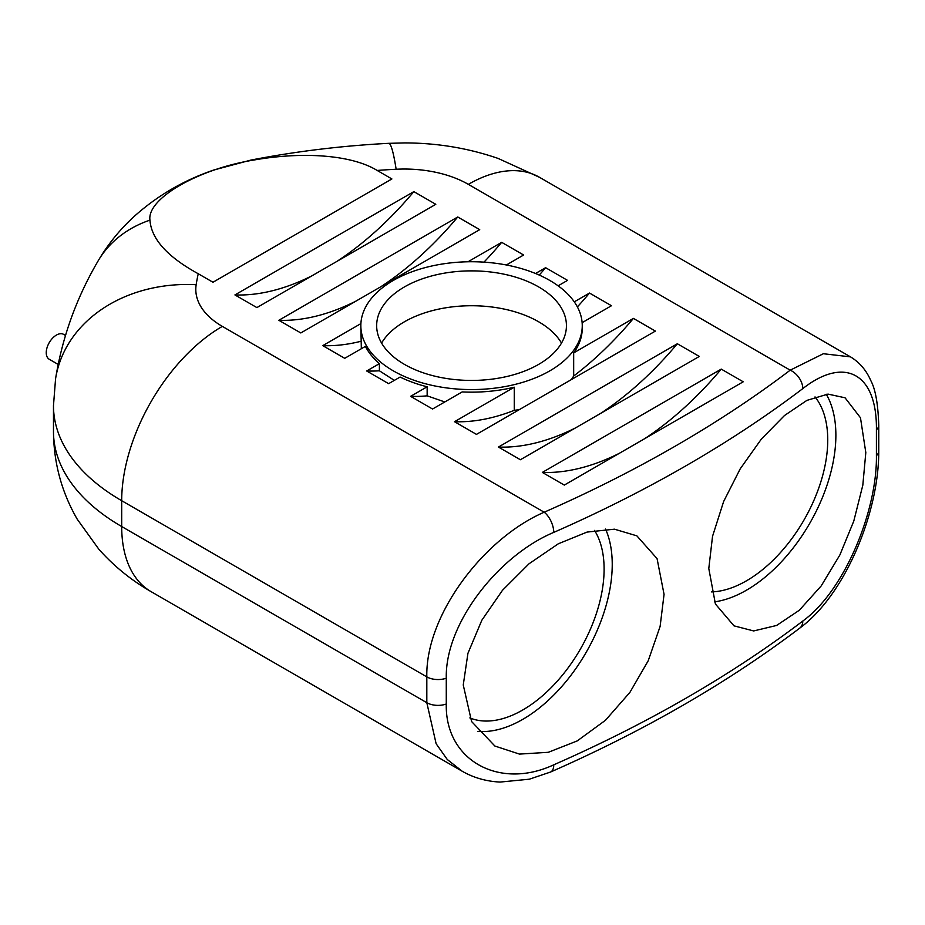 <?xml version="1.0" encoding="UTF-8"?>
<svg xmlns="http://www.w3.org/2000/svg" width="925" height="925" viewBox="0 0 925 925"><rect width="100%" height="100%" fill="white"/><g stroke="black" fill="none" stroke-linecap="round" stroke-linejoin="round"><path stroke-width="1.39" d="M58.171 364.427L49.233 359.258A14.372 8.302 -60 0 1 46.25 352.679A14.372 8.302 -60 0 1 52.528 338.215A14.372 8.302 -60 0 1 63.605 334.364L65.49 335.451M254.132 159.99C301.55 151.688 350.818 154.371 377.157 170.443L391.888 178.953L212.97 282.252L198.239 273.742C167.39 256.849 151.295 238.974 149.954 220.138C146.763 198.655 198.227 168.963 254.132 159.99A142.334 37.023 79 0 0 250.895 160.083C295.907 151.365 341.845 145.78 388.72 143.329A142.334 10.464 87 0 1 396.143 169.252A90.569 52.297 180 0 1 468.351 184.352L790.204 370.173A1292.167 746.024 180 0 1 544.189 512.219C484.353 537.957 425.419 614.605 426.818 676.869L426.818 702.699L436.126 743.735L447.272 759.494L462.165 771.219L151.168 591.688C131.396 580.357 113.96 566.216 98.859 549.253L77.226 519.202C61.605 492.1 53.696 462.858 53.477 431.455A232.903 134.46 180 0 0 121.695 526.533A142.334 82.175 120 0 0 151.168 591.688M708.793 568.505L712.539 536.292L723.639 501.5L740.197 468.871L761.368 439.063L784.527 415.498L806.924 400.375L828.002 394.096L845.057 397.796L860.47 417.765L865.812 452.568L862.817 485.22L853.787 521.076L839.877 554.965L821.18 585.941L799.316 610.257L776.618 625.45L753.69 630.942L733.987 625.843L715.418 604.002L708.793 568.505M826.268 394.247A126.517 73.04 -60 0 1 835.876 435.293A126.517 73.04 -60 0 1 714.516 601.863M711.383 591.908A115.012 66.403 120 0 0 827.748 439.988A115.012 66.403 120 0 0 815.029 396.906M463.252 684.986L467.934 653.316L481.821 620.27L502.495 590.277L528.984 563.811L558.307 543.796L587.04 532.083L614.454 529.181L636.851 535.841L657.062 558.619L664.058 594.336L660.115 626.433L648.217 660.762L629.902 692.386L605.447 720.298L577.212 740.925L548.305 752.303L519.48 754.095L494.898 746.047L471.588 721.523L463.252 684.986M605.54 529.065A126.517 73.04 -60 0 1 612.234 564.412A126.517 73.04 -60 0 1 567.441 679.771A126.517 73.04 -60 0 1 477.913 731.328M469.842 717.916A115.012 66.403 120 0 0 556.757 681.76A115.012 66.403 120 0 0 604.106 569.106A115.012 66.403 120 0 0 594.509 530.395M393.275 370.844A110.699 63.918 0 0 0 513.907 384.708A110.699 63.918 0 0 0 582.253 325.658A110.699 63.918 0 0 0 556.098 284.403A110.699 63.918 0 0 0 433.501 265.637A110.699 63.918 0 0 0 360.842 325.658A110.699 63.918 0 0 0 393.275 370.844M404.456 364.392A94.882 54.783 180 0 1 376.66 325.658A94.882 54.783 180 0 1 471.553 270.875A94.882 54.783 180 0 1 566.435 325.658A94.882 54.783 180 0 1 507.86 376.267A94.882 54.783 180 0 1 404.456 364.392M381.597 343.083A94.882 54.783 180 0 1 471.553 305.736A94.882 54.783 180 0 1 561.498 343.083M361.34 348.713L360.842 325.658M394.316 380.383L379.389 370.786L379.389 363.652A110.699 63.918 180 0 1 365.398 346.378L344.724 358.31L322.756 345.638L360.9 323.611M444.798 401.959L427.153 395.831L427.153 386.789A110.699 63.918 180 0 1 400.097 377.053L388.639 383.667L366.682 370.994A268.84 155.215 120 0 0 379.389 370.786M519.295 409.648L514.265 410.33L514.265 387.205A110.699 63.918 180 0 1 462.176 391.922L432.553 409.023L410.596 396.339A268.84 155.215 120 0 0 427.153 395.831M582.253 325.658L582.253 328.236A110.699 63.918 180 0 1 573.673 352.899L573.673 376.024L571.419 379.562M573.673 376.024A268.84 155.215 120 0 0 633.428 318.397L655.386 331.081L476.467 434.38L454.51 421.696A268.84 155.215 120 0 0 514.265 410.33M454.51 421.696L514.265 387.205M410.596 396.339L427.153 386.789M366.682 370.994L379.389 363.652M322.756 345.638A268.84 155.215 120 0 0 360.842 341.302M483.972 262.145A268.84 155.215 120 0 0 501.685 242.338L523.643 255.011L506.368 264.989M644.239 438.936A268.84 155.215 120 0 0 721.257 369.11L743.214 381.794L564.296 485.082L542.339 472.409A268.84 155.215 120 0 0 619.368 453.296M542.339 472.409L721.257 369.11M600.313 413.579A268.84 155.215 120 0 0 677.343 343.753L699.3 356.437L520.382 459.737L498.425 447.053A268.84 155.215 120 0 0 575.454 427.94M498.425 447.053L677.343 343.753M573.673 352.899L633.428 318.397M577.373 306.903A268.84 155.215 120 0 0 589.514 293.052L611.471 305.724L582.126 322.663M574.275 301.839L589.514 293.052M539.252 275.095A268.84 155.215 120 0 0 545.6 267.695L567.557 280.368L558.11 285.825M535.529 273.499L545.6 267.695M468.004 261.775L501.685 242.338M380.742 286.808A268.84 155.215 120 0 0 457.759 216.982L479.717 229.654L300.798 332.954L278.841 320.281A268.84 155.215 120 0 0 355.871 301.168M278.841 320.281L457.759 216.982M336.816 261.451A268.84 155.215 120 0 0 413.845 191.625L435.802 204.309L256.884 307.597L234.927 294.925A268.84 155.215 120 0 0 311.956 275.812M234.927 294.925L413.845 191.625M550.387 772.097A15.817 7.816 -113.7 0 0 550.514 772.04A15.817 7.816 -113.7 0 0 550.548 772.028A15.817 7.816 -113.7 0 0 553.763 764.813C499.222 790.274 444.994 760.292 446.278 704.018A15.817 9.134 180 0 1 426.818 702.699L121.695 526.533L121.695 500.703A142.334 82.175 -60 0 1 222.335 326.386A90.569 52.297 180 0 1 196.169 284.703A517.029 298.498 180 0 1 198.239 273.742M446.278 704.018L446.278 678.198C444.994 622.837 499.222 555.162 553.763 532.395A15.817 7.816 -113.7 0 0 544.189 512.219L222.335 326.386M553.763 532.395A1307.985 755.158 0 0 0 802.796 388.616A15.817 10.279 -127.2 0 0 790.204 370.173L823.377 353.732L850.491 356.865L539.506 177.311A142.334 82.175 120 0 0 468.351 184.352M802.796 388.616C844.56 355.801 877.212 373.295 876.414 429.859A15.817 9.134 0 0 0 878.75 425.084A15.817 9.134 0 0 0 878.75 425.049A15.817 9.134 0 0 0 878.738 424.714M802.796 621.045A15.817 10.279 52.8 0 1 799.767 628.11A15.817 10.279 52.8 0 1 799.709 628.156C845.693 594.428 879.212 511.282 878.738 450.88A15.817 9.134 0 0 0 878.75 450.88A15.817 9.134 0 0 1 876.414 455.69C877.212 510.762 844.571 590.89 802.796 621.045A1307.985 755.158 180 0 1 553.763 764.813M377.157 170.443A517.029 298.498 180 0 1 396.143 169.252M250.895 160.083L213.594 170.073C184.526 180.005 158.649 194.921 135.963 214.843C120.898 228.244 108.248 243.668 98.004 261.104C76.44 297.931 62.299 337.197 55.558 378.88A142.334 115.741 8.9 0 1 196.169 284.703M98.004 261.104A142.334 110.156 30.2 0 1 149.954 220.138M446.278 678.198A15.817 9.134 180 0 1 426.818 676.869L121.695 500.703A232.903 134.46 0 0 1 53.477 405.624L53.477 431.455M876.414 429.859L876.414 455.69M462.095 771.184C473.542 777.74 486.203 781.371 500.067 782.076L529.354 779.197L550.514 772.04M878.738 425.049C878.068 403.947 875.42 389.136 870.818 380.626C866.309 370.243 859.51 362.311 850.445 356.842M878.75 425.084L878.75 450.903M550.548 772.028C644.69 730.634 727.755 682.662 799.767 628.11M388.72 143.329L404.595 142.924C437.016 142.947 468.212 148.127 498.17 158.452L539.506 177.311M55.558 378.88L53.477 405.624"/></g></svg>
